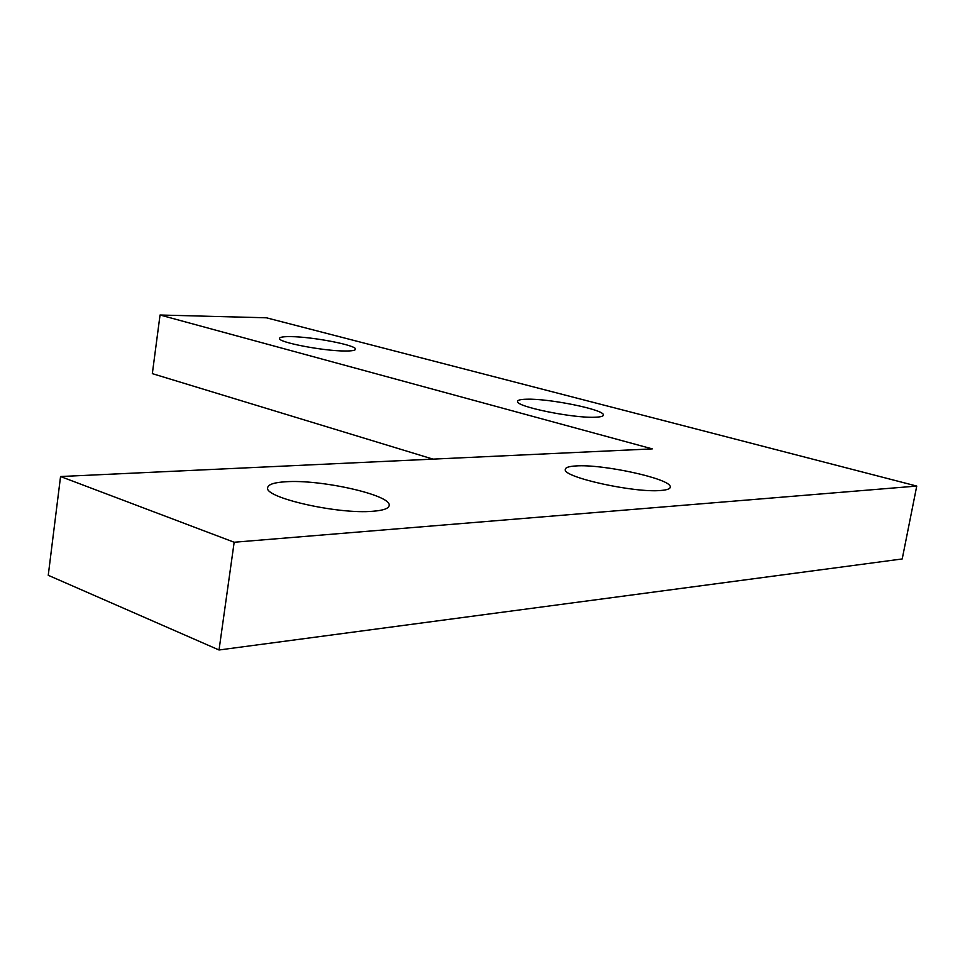 <?xml version="1.0" encoding="UTF-8"?>
<svg xmlns="http://www.w3.org/2000/svg" width="965" height="965" viewBox="0 0 965 965"><rect width="100%" height="100%" fill="white"/><g stroke="black" fill="none" stroke-linecap="round" stroke-linejoin="round"><path stroke-width="1.45" d="M285.749 481.764C274.41 482.428 268.391 484.358 267.679 487.554C263.24 497.457 337.895 514.562 372.924 511.257C383.503 510.413 388.919 508.459 389.197 505.383C391.32 495.045 320.778 479.207 285.749 481.764M575.84 465.95C568.747 466.36 565.213 467.579 565.249 469.605C563.041 477.277 634.451 493.079 660.844 490.473C667.382 489.967 670.53 488.724 670.289 486.77C670.627 478.7 602.474 463.876 575.84 465.95M290.755 336.628C283.613 336.532 279.862 337.099 279.512 338.353C277.208 342.129 323.058 351.055 344.988 350.995C351.803 351.043 355.313 350.452 355.518 349.233C357.038 345.313 312.72 336.749 290.755 336.628M526.878 399.208C520.726 399.317 517.626 400.077 517.578 401.464C515.624 406.542 572.607 418.267 594.886 417.23C600.652 417.049 603.487 416.277 603.402 414.926C604.187 409.618 549.314 398.449 526.878 399.208M160.045 315.012L652.268 448.882L60.554 476.529L48.25 575.297L219.031 649.988L902.215 558.952L916.75 486.07L266.412 317.799L160.045 315.012L152.337 373.636L432.983 459.123M60.554 476.529L234.169 542.246L219.031 649.988M234.169 542.246L916.75 486.07M670.12 487.747L670.289 486.77"/></g></svg>

